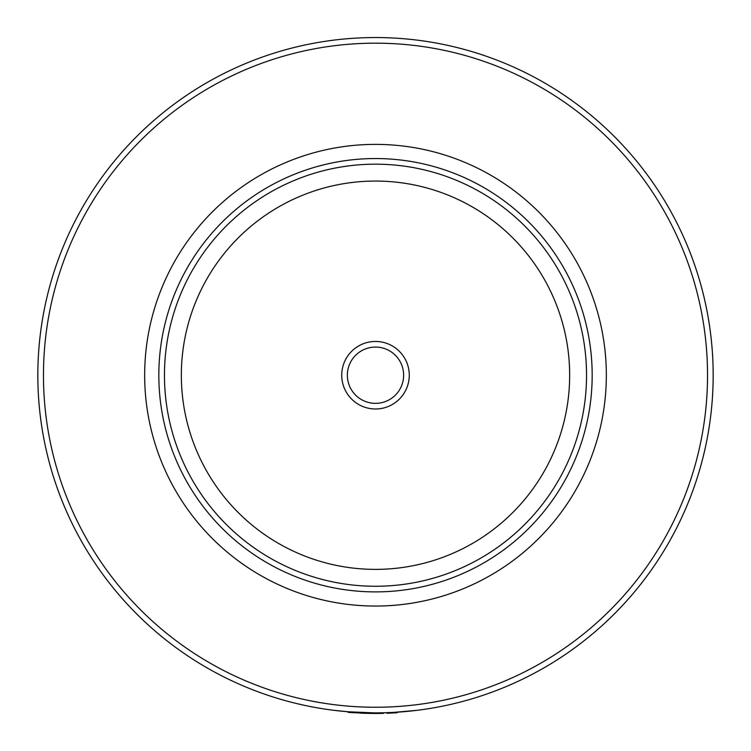 <?xml version="1.0" encoding="UTF-8"?>
<svg xmlns="http://www.w3.org/2000/svg" width="751" height="751" viewBox="0 0 751 751"><rect width="100%" height="100%" fill="white"/><g stroke="black" fill="none" stroke-linecap="round" stroke-linejoin="round"><path stroke-width="1.13" d="M374.251 713.45L382.832 713.366L382.822 712.812M375.707 712.887L375.707 713.45L381.039 713.403M381.686 713.394L383.376 713.356M350.708 712.539L348.079 712.333L348.126 711.779L374.627 712.887L374.618 713.45L375.547 713.45L366.497 713.328M375.5 164.178A211.04 211.04 0 0 1 586.54 375.218A211.04 211.04 0 0 1 375.5 586.259A211.04 211.04 0 0 1 164.46 375.218A211.04 211.04 0 0 1 375.5 164.178A211.04 211.04 0 0 1 586.54 375.218A211.04 211.04 0 0 1 375.5 586.259A211.04 211.04 0 0 1 164.46 375.218A211.04 211.04 0 0 1 375.5 164.178A211.04 211.04 0 0 1 586.54 375.218M375.5 591.891A216.673 216.673 0 0 1 158.827 375.218A216.673 216.673 0 0 1 375.5 158.545A216.673 216.673 0 0 1 592.173 375.218A216.673 216.673 0 0 1 375.5 591.891M375.5 606.057A230.839 230.839 0 0 1 144.661 375.218A230.839 230.839 0 0 1 375.5 144.38A230.839 230.839 0 0 1 606.339 375.218A230.839 230.839 0 0 1 375.5 606.057M375.5 712.887A337.668 337.668 0 0 1 37.832 375.218A337.668 337.668 0 0 1 375.5 37.55A337.668 337.668 0 0 1 713.168 375.218A337.668 337.668 0 0 1 375.5 712.887A337.668 337.668 0 0 0 713.168 375.218A337.668 337.668 0 0 0 375.5 37.55M349.102 711.854L350.576 711.967M350.679 711.976L356.237 712.333M356.687 712.361L357.166 712.389M358.293 712.446L359.673 712.511M361.306 712.586L362.235 712.624M350.529 712.53L348.746 712.389L348.811 711.826L334.674 710.408M351.036 711.995L351.881 712.061M386.896 712.69L397.176 712.192L397.213 712.755L386.915 713.253L386.896 712.69M372.092 712.868L369.492 712.83M416.326 710.408L393.233 712.417M387.788 712.661L382.071 712.821M381.912 712.821L379.893 712.859M350.642 712.539L353.345 712.727M359.879 713.093L367.737 713.356M360.743 713.131L365.596 713.3M351.956 712.633L372.102 713.431M372.684 713.441L374.984 713.45M371.82 712.868L372.524 712.877M366.291 713.328L372.862 713.441M348.708 711.826L348.661 712.38L374.618 713.45M347.366 375.218A28.134 28.134 0 0 1 375.5 347.075A28.134 28.134 0 0 1 403.634 375.218A28.134 28.134 0 0 1 375.5 403.353A28.134 28.134 0 0 1 347.366 375.218M341.733 375.218A33.767 33.767 0 0 1 375.5 341.452A33.767 33.767 0 0 1 409.267 375.218A33.767 33.767 0 0 1 375.5 408.985A33.767 33.767 0 0 1 341.733 375.218M375.5 707.254A332.036 332.036 0 0 1 43.464 375.218A332.036 332.036 0 0 1 375.5 43.173A332.036 332.036 0 0 1 707.536 375.218A332.036 332.036 0 0 1 375.5 707.254M569.662 375.218A194.162 194.162 0 0 1 375.5 569.38A194.162 194.162 0 0 1 181.338 375.218A194.162 194.162 0 0 1 375.5 181.057A194.162 194.162 0 0 1 569.662 375.218M383.498 713.356L383.489 712.793"/></g></svg>
